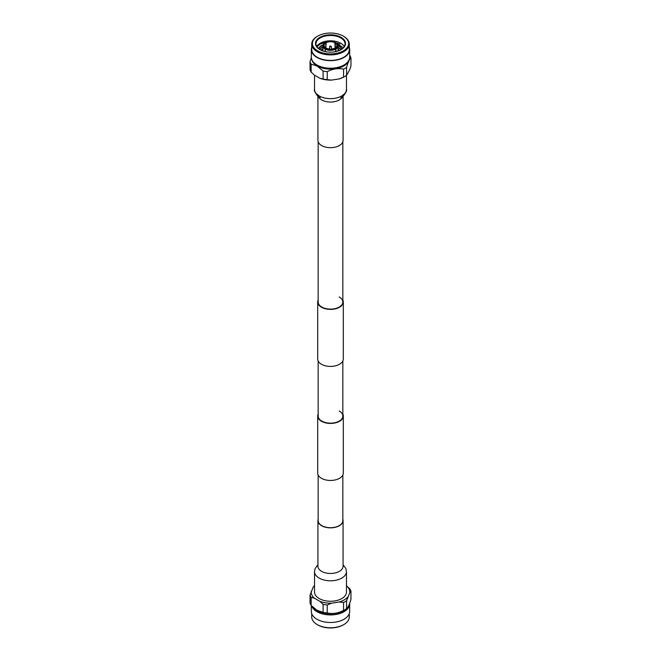 <?xml version="1.0" encoding="UTF-8"?>
<svg xmlns="http://www.w3.org/2000/svg" width="661" height="661" viewBox="0 0 661 661"><rect width="100%" height="100%" fill="white"/><g stroke="black" fill="none" stroke-linecap="round" stroke-linejoin="round"><path stroke-width="0.99" d="M318.164 475.044L318.164 520.587A12.336 7.122 0 0 0 321.775 525.627A12.336 7.122 0 0 0 335.218 527.172A12.336 7.122 0 0 0 342.836 520.587L342.836 475.044M318.164 141.801L318.164 301.986A12.336 7.122 0 0 0 321.775 307.026A12.336 7.122 0 0 0 335.218 308.571A12.336 7.122 0 0 0 342.836 301.986A12.336 7.122 0 0 0 339.225 296.946M318.164 300.011A12.807 7.395 0 0 0 317.693 301.986A12.807 7.395 0 0 0 321.444 307.216A12.807 7.395 0 0 0 335.4 308.819A12.807 7.395 0 0 0 343.307 301.986A12.807 7.395 0 0 0 342.836 300.011M317.693 301.986L317.693 359.014A12.807 7.395 0 0 0 321.444 364.244A12.807 7.395 0 0 0 335.4 365.847A12.807 7.395 0 0 0 343.307 359.014L343.307 301.986M318.164 360.989L318.164 416.042A12.336 7.122 0 0 0 321.775 421.074A12.336 7.122 0 0 0 335.218 422.619A12.336 7.122 0 0 0 342.836 416.042A12.336 7.122 0 0 0 339.225 411.002M318.164 414.067A12.807 7.395 0 0 0 317.693 416.042A12.807 7.395 0 0 0 321.444 421.264A12.807 7.395 0 0 0 335.4 422.866A12.807 7.395 0 0 0 343.307 416.042A12.807 7.395 0 0 0 342.836 414.067M317.693 416.042L317.693 473.069A12.807 7.395 0 0 0 321.444 478.291A12.807 7.395 0 0 0 335.4 479.894A12.807 7.395 0 0 0 343.307 473.069L343.307 416.042M349.157 59.705A18.822 10.865 180 0 1 336.532 68.554A18.822 10.865 180 0 1 317.189 65.943A18.822 10.865 180 0 1 311.843 59.705M311.141 72.099L311.141 64.109L317.123 66.059L323.105 71.016L323.105 79.006L319.891 78.271L314.363 75.081L311.141 72.099A20.722 11.964 180 0 1 310.042 69.719L310.042 61.729L311.348 57.664M346.579 75.371L346.579 67.381C348.041 62.274 349.495 59.135 350.958 57.953L350.958 65.935L349.785 69.603L346.579 75.371A20.722 11.964 180 0 1 344.885 76.436L343.91 76.982A19.318 11.154 180 0 1 339.167 78.923L331.624 80.088L327.228 79.642L327.228 71.652A20.722 11.964 180 0 1 323.105 71.016M327.228 71.652C332.657 68.843 338.101 68 343.563 69.124L343.563 77.114L339.167 78.923M346.579 67.381A20.722 11.964 180 0 1 343.563 69.124M349.669 55.375L349.859 55.574A20.722 11.964 180 0 1 350.958 57.953M343.076 96.209L343.076 140.413A12.576 7.254 180 0 1 339.39 145.544A12.576 7.254 180 0 1 325.691 147.122A12.576 7.254 180 0 1 317.924 140.413L317.924 96.209M311.728 47.336A19.169 11.072 0 0 0 311.331 49.583A19.169 11.072 0 0 0 316.941 57.408A19.169 11.072 0 0 0 337.837 59.812A19.169 11.072 0 0 0 349.669 49.583A19.169 11.072 0 0 0 349.272 47.336M311.331 49.583L311.331 57.152A19.169 11.072 0 0 0 316.941 64.976A19.169 11.072 0 0 0 337.837 67.381A19.169 11.072 0 0 0 349.669 57.152L349.669 49.583M317.462 46.154L320.213 44.047L326.848 42.04M334.887 42.345L339.936 44.097M344.298 46.534A14.55 8.403 0 0 0 340.787 43.262A14.55 8.403 0 0 0 320.213 43.262A14.55 8.403 0 0 0 316.702 46.534M320.048 49.724A14.55 8.403 180 0 1 315.95 43.874A14.55 8.403 180 0 1 324.931 36.115A14.55 8.403 180 0 1 340.787 37.933A14.55 8.403 180 0 1 345.05 43.874A14.55 8.403 180 0 1 340.952 49.724M343.497 47.658L334.119 42.031M327.881 41.734L320.502 43.758L316.925 46.898M319.883 49.625L319.883 49.625A15.013 8.667 180 0 1 319.883 37.363A15.013 8.667 180 0 1 341.117 37.363A15.013 8.667 180 0 1 341.117 49.625A15.013 8.667 180 0 1 319.883 49.625M335.681 51.632L335.515 48.104A6.866 3.966 180 0 0 335.515 42.692L336.011 42.973A7.568 4.371 180 0 1 338.068 45.964A7.568 4.371 180 0 1 336.011 48.964L336.011 51.558M335.681 49.154A7.568 4.371 180 0 1 325.319 49.154L325.319 51.632M324.989 51.558L325.319 49.154M325.815 42.882L325.815 47.914A6.403 3.693 180 0 1 324.097 45.394A6.403 3.693 180 0 1 325.815 42.882L324.989 42.973A7.568 4.371 180 0 0 322.932 45.964L322.932 50.988M325.319 42.783L326.137 42.692L325.815 48.294A6.866 3.966 180 0 0 335.185 48.294L334.863 42.692L335.681 42.783M326.137 42.692A6.403 3.693 180 0 1 334.863 42.692M343.299 36.107A18.095 10.444 180 0 1 343.513 36.239A18.095 10.444 180 0 1 343.183 50.947A18.095 10.444 180 0 1 317.701 50.88A18.095 10.444 180 0 1 317.487 36.239A18.095 10.444 180 0 1 343.299 36.107M343.778 36.396A18.772 10.84 180 0 1 344.001 36.529A18.772 10.84 180 0 1 349.272 44.056A18.772 10.84 180 0 1 337.68 54.07A18.772 10.84 180 0 1 317.222 51.723A18.772 10.84 180 0 1 311.728 44.056A18.772 10.84 180 0 1 316.999 36.529L317.487 36.239M349.272 44.056L349.272 49.583A18.772 10.84 180 0 1 337.68 59.597A18.772 10.84 180 0 1 317.222 57.251A18.772 10.84 180 0 1 311.728 49.583L311.728 44.056M339.704 50.343L338.068 49.476M322.932 49.046L320.792 50.112M341.332 49.484L338.068 47.361M322.932 46.939L319.246 49.203M342.439 48.674L337.945 45.196M323.262 44.7L321.403 45.526L318.222 48.385M339.457 50.459L338.068 49.74M322.932 49.311L321.031 50.228M341.167 49.592L338.068 47.625M322.932 47.204L319.403 49.311M342.324 48.774L338.019 45.493M323.113 45.022L318.329 48.476M324.989 48.964A7.568 4.371 180 0 1 322.932 45.964M335.515 48.104L336.011 48.964M335.515 42.692L335.185 47.914A6.403 3.693 180 0 0 336.903 45.394A6.403 3.693 180 0 0 335.185 42.882M325.815 42.502A6.866 3.966 180 0 1 335.185 42.502M325.485 48.104A6.866 3.966 180 0 1 325.485 42.692M334.863 48.104A6.403 3.693 180 0 1 326.137 48.104M344.885 76.436A20.722 11.964 180 0 1 343.563 77.114M327.228 79.642A20.722 11.964 180 0 1 323.105 79.006M331.624 80.088A19.318 11.154 180 0 1 319.891 78.271M311.141 64.109A20.722 11.964 180 0 1 310.042 61.729M312.289 606.6A18.822 10.865 0 0 0 317.189 611.532A18.822 10.865 0 0 0 337.407 613.962A18.822 10.865 0 0 0 349.314 604.22A18.822 10.865 0 0 1 337.391 613.953A18.822 10.865 0 0 1 317.189 611.532A18.822 10.865 0 0 1 312.281 606.591M316.925 610.268A18.822 10.865 0 0 0 316.966 610.285A18.822 10.865 0 0 0 317.189 610.425A18.822 10.865 0 0 0 344.034 610.285L345.397 609.475A20.722 11.964 0 0 0 346.579 608.707L346.579 600.717L349.785 592.694A19.318 11.154 0 0 0 346.637 585.919L346.471 585.82M314.529 585.77A19.318 11.154 0 0 0 313.24 587.042L310.042 595.065A20.722 11.964 0 0 0 311.141 597.445L314.363 598.172L319.891 601.361L323.105 604.344L323.105 612.334L316.966 610.285M317.123 610.384L311.141 605.426L311.141 597.445M310.042 595.065L310.042 603.047A20.722 11.964 0 0 0 311.141 605.426M314.529 592.041A15.971 9.221 0 0 0 324.386 600.56A15.971 9.221 0 0 0 341.795 598.569A15.971 9.221 0 0 0 346.471 592.041L346.471 571.583A15.971 9.221 0 0 1 341.795 578.102A15.971 9.221 0 0 1 324.386 580.102A15.971 9.221 0 0 1 314.529 571.583L314.529 592.041M318.164 519.199A12.576 7.254 0 0 0 317.924 520.587A12.576 7.254 0 0 0 325.691 527.296A12.576 7.254 0 0 0 339.39 525.718A12.576 7.254 0 0 0 343.076 520.587A12.576 7.254 0 0 0 342.836 519.199M349.652 603.336A19.169 11.072 180 0 1 349.669 603.848L349.669 611.417A19.169 11.072 180 0 1 337.837 621.646A19.169 11.072 180 0 1 316.941 619.241A19.169 11.072 180 0 1 311.331 611.417L311.331 605.625M349.669 603.848A19.169 11.072 180 0 1 337.837 614.077A19.169 11.072 180 0 1 316.941 611.673A19.169 11.072 180 0 1 311.695 606.005M317.272 624.628A18.095 10.444 0 0 0 317.487 624.761A18.095 10.444 0 0 0 317.701 624.893A18.095 10.444 0 0 0 343.513 624.761A18.095 10.444 0 0 0 343.753 624.62M311.728 613.664L311.728 616.944A18.772 10.84 0 0 0 316.999 624.471A18.772 10.84 0 0 0 317.222 624.604A18.772 10.84 0 0 0 344.001 624.471A18.772 10.84 0 0 0 349.272 616.944L349.272 613.664M319.891 601.361A19.318 11.154 0 0 0 331.624 603.179L339.167 602.006A19.318 11.154 0 0 0 347.76 597.048M339.167 602.006L343.563 602.46A20.722 11.964 0 0 0 346.579 600.717M349.785 592.694L350.958 591.281A20.722 11.964 0 0 0 349.859 588.901L346.637 585.919M314.529 585.555A20.722 11.964 0 0 0 314.421 585.629L313.24 587.042M311.215 591.397A19.318 11.154 0 0 0 314.363 598.172M323.105 604.344A20.722 11.964 0 0 0 327.228 604.98L331.624 603.179M343.563 602.46L343.563 610.442C338.135 613.259 332.69 614.102 327.228 612.97L327.228 604.98M343.563 610.442A20.722 11.964 0 0 0 345.397 609.475M350.958 591.281L350.958 599.271C349.504 604.377 348.041 607.525 346.579 608.707M323.105 612.334A20.722 11.964 0 0 0 327.228 612.97M342.72 96.489A12.576 7.254 180 0 1 339.39 99.927A12.576 7.254 180 0 1 327.096 101.777A12.576 7.254 180 0 1 318.28 96.489M343.076 94.697C342.671 96.076 341.919 97.117 340.812 97.803L343.522 95.804C346.174 92.267 347.157 90.136 346.471 89.417A15.971 9.221 180 0 1 341.795 95.944A15.971 9.221 180 0 1 324.386 97.944A15.971 9.221 180 0 1 314.529 89.417L314.529 75.18M330.293 46.039L330.707 46.278L330.293 46.039M331.037 46.171A0.76 0.438 180 0 1 329.963 46.791A0.76 0.438 180 0 1 329.963 46.171M317.924 520.587L317.924 566.204A12.576 7.254 0 0 0 325.691 572.913A12.576 7.254 0 0 0 339.39 571.344A12.576 7.254 0 0 0 343.076 566.204L343.067 566.279M342.836 141.801L342.836 301.986M342.836 360.989L342.836 416.042M331.731 49.021L331.252 46.435L330.054 46.014L329.269 49.021M338.068 45.964L338.068 50.988M343.513 36.239L344.001 36.529M317.924 94.697C318.329 96.085 319.081 97.117 320.188 97.803L317.47 95.795C314.826 92.251 313.843 90.127 314.529 89.417M346.471 75.445L346.471 89.417M343.076 564.791L345.885 568.477L346.471 571.583M317.487 624.761L316.999 624.471M343.513 624.761L344.001 624.471M343.076 566.204L343.076 520.587M317.924 564.791L315.123 568.46L314.529 571.583"/></g></svg>
